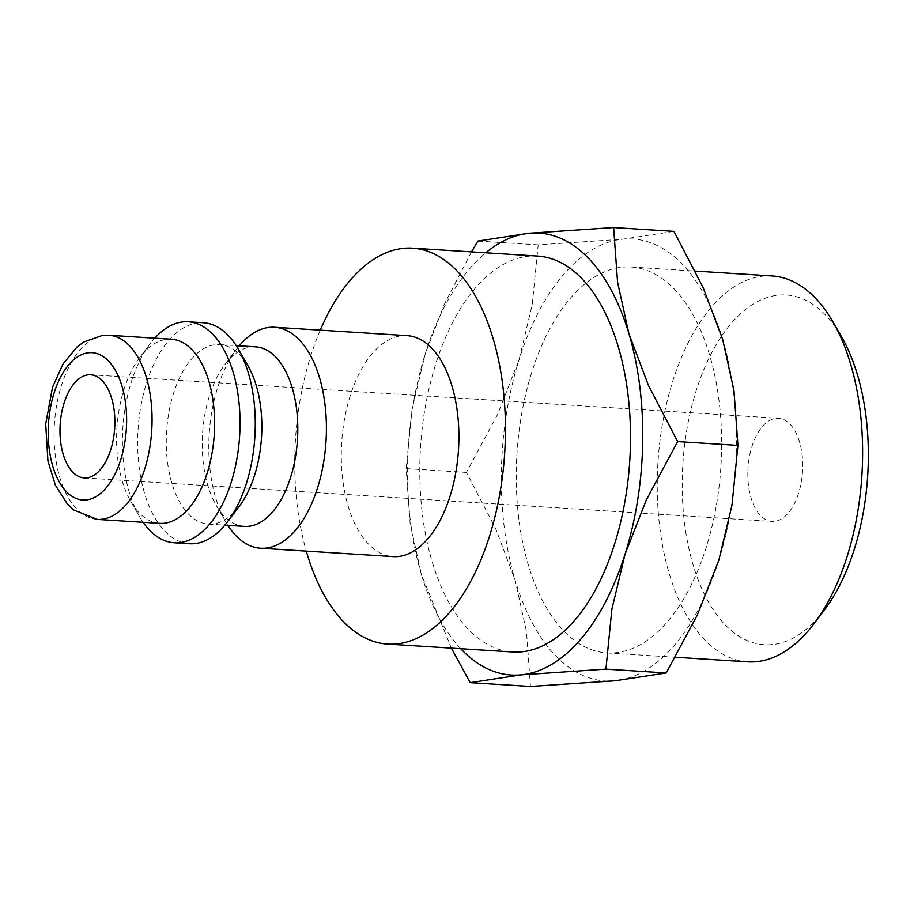 <?xml version="1.0" encoding="UTF-8"?>
<svg xmlns="http://www.w3.org/2000/svg" width="914" height="914" viewBox="0 0 914 914"><rect width="100%" height="100%" fill="white"/><g stroke="black" fill="none" stroke-linecap="round" stroke-linejoin="round"><path stroke-width="0.69" stroke-dasharray="4.57 3.43" d="M227.872 525.356A110.708 58.507 93.6 0 1 225.769 521.905A110.708 58.507 93.6 0 1 208.815 443.587A110.708 58.507 93.6 0 1 236.715 348.965A110.708 58.507 93.6 0 1 239.24 345.812M407.073 335.632A110.708 58.507 -86.4 0 0 341.31 451.973A110.708 58.507 -86.4 0 0 393.1 556.603M244.324 526.395A89.949 47.539 93.6 0 1 216.024 505.008A89.949 47.539 93.6 0 1 202.245 441.382A89.949 47.539 93.6 0 1 224.913 364.503A89.949 47.539 93.6 0 1 255.692 346.852M239.148 506.47A89.949 47.539 93.6 0 1 208.369 524.122A89.949 47.539 93.6 0 1 166.291 439.108A89.949 47.539 93.6 0 1 219.737 344.578A89.949 47.539 93.6 0 1 248.037 365.966M189.472 543.727A110.708 58.507 93.6 0 1 137.683 439.086A110.708 58.507 93.6 0 1 203.456 322.745M143.121 522.305A110.708 58.507 93.6 0 1 139.396 516.444A110.708 58.507 93.6 0 1 122.442 438.126A110.708 58.507 93.6 0 1 150.342 343.504A110.708 58.507 93.6 0 1 154.774 338.157M159.767 523.356A92.257 48.762 93.6 0 1 130.736 501.42A92.257 48.762 93.6 0 1 116.604 436.161A92.257 48.762 93.6 0 1 139.853 357.305A92.257 48.762 93.6 0 1 171.421 339.208M320.266 330.137A198.349 104.824 -86.4 0 0 294.776 456.6A198.349 104.824 -86.4 0 0 306.281 551.119M537.672 256.069A198.349 104.824 -86.4 0 0 419.834 464.518A198.349 104.824 -86.4 0 0 512.628 651.99M530.463 686.46L526.521 631.791L515.21 580.493L495.685 528.68L466.448 472.424L497.684 414.259L519.072 359.705L532.234 304.636L538.175 244.872L622.8 239.171A221.417 117.015 93.6 0 1 722.677 339.437A221.417 117.015 93.6 0 1 736.501 448.26A221.417 117.015 93.6 0 1 718.827 560.225A221.417 117.015 93.6 0 1 615.088 680.759A221.417 117.015 93.6 0 1 515.21 580.493A221.417 117.015 93.6 0 1 501.386 471.67A221.417 117.015 93.6 0 1 519.072 359.705A221.417 117.015 93.6 0 1 622.8 239.171L673.915 231.356M471.498 251.887L444.41 304.099L425.273 353.775L412.1 408.844L406.159 468.608L410.112 523.265L421.411 574.563A221.417 117.015 93.6 0 1 407.587 465.74A221.417 117.015 93.6 0 1 425.273 353.775A221.417 117.015 93.6 0 1 485.78 252.79M747.721 661.827A193.322 102.174 93.6 0 1 657.292 479.107A193.322 102.174 93.6 0 1 772.136 275.948M824.154 610.346A175.214 92.6 93.6 0 1 728.595 628.181A175.214 92.6 93.6 0 1 682.255 479.119A175.214 92.6 93.6 0 1 741.323 313.022A175.214 92.6 93.6 0 1 841.463 336.649M721.592 449.745A193.322 102.174 -86.4 0 0 631.151 267.025A193.322 102.174 -86.4 0 0 516.307 470.184A193.322 102.174 -86.4 0 0 606.736 652.904A193.322 102.174 -86.4 0 0 721.592 449.745M747.846 472.584A51.664 27.306 -86.4 0 0 772.01 521.414A51.664 27.306 -86.4 0 0 802.709 467.123A51.664 27.306 -86.4 0 0 778.534 418.292A51.664 27.306 -86.4 0 0 747.846 472.584M460.725 648.712A221.417 117.015 93.6 0 1 421.411 574.563L451.367 648.117M477.885 241.056L538.175 244.872M406.159 468.608L466.448 472.424M97.238 519.403A92.257 48.762 93.6 0 1 54.075 432.208A92.257 48.762 93.6 0 1 104.664 335.335A92.257 48.762 93.6 0 1 108.88 335.255M216.024 505.008L225.769 521.905M208.369 524.122L224.821 525.162M130.736 501.42L139.396 516.444M631.151 267.025L695.337 271.081M84.168 477.896L772.01 521.414M90.692 374.774L778.534 418.292M606.736 652.904L675.377 657.246M139.853 357.305L150.342 343.504M219.737 344.578L236.189 345.618M224.913 364.503L236.715 348.965"/><path stroke-width="1.37" d="M239.24 345.812A110.708 58.507 93.6 0 1 274.588 327.246A110.708 58.507 93.6 0 1 326.378 431.888A110.708 58.507 93.6 0 1 260.604 548.229A110.708 58.507 93.6 0 1 227.872 525.356M260.604 548.229L393.1 556.603A110.708 58.507 -86.4 0 0 458.862 440.274A110.708 58.507 -86.4 0 0 407.073 335.632L274.588 327.246M236.189 345.618L255.692 346.852A89.949 47.539 93.6 0 1 297.77 431.865A89.949 47.539 93.6 0 1 244.324 526.395L224.821 525.162M154.774 338.157A110.708 58.507 93.6 0 1 188.215 321.785L203.456 322.745A110.708 58.507 93.6 0 1 238.291 349.068L248.037 365.966A89.949 47.539 93.6 0 1 261.815 429.591A89.949 47.539 93.6 0 1 239.148 506.47L227.346 522.008A110.708 58.507 93.6 0 1 189.472 543.727L174.231 542.756A110.708 58.507 93.6 0 1 143.121 522.305M238.291 349.068A110.708 58.507 93.6 0 1 255.246 427.386A110.708 58.507 93.6 0 1 227.346 522.008M188.215 321.785A110.708 58.507 93.6 0 1 240.005 426.427A110.708 58.507 93.6 0 1 174.231 542.756M214.573 426.404A92.257 48.762 93.6 0 1 159.767 523.356L97.238 519.403A92.257 48.762 93.6 0 0 101.454 519.323A92.257 48.762 93.6 0 0 152.044 422.451A92.257 48.762 93.6 0 0 108.88 335.255L171.421 339.208A92.257 48.762 93.6 0 1 214.573 426.404M306.281 551.119A198.349 104.824 -86.4 0 0 387.559 644.084A198.349 104.824 -86.4 0 0 505.396 435.635A198.349 104.824 -86.4 0 0 412.614 248.162A198.349 104.824 -86.4 0 0 320.266 330.137M387.559 644.084L512.628 651.99A198.349 104.824 -86.4 0 0 630.466 443.553A198.349 104.824 -86.4 0 0 537.672 256.069L412.614 248.162M485.78 252.79A221.417 117.015 93.6 0 1 529 233.241A221.417 117.015 93.6 0 1 628.878 333.507L617.578 282.209L613.625 227.54L673.915 231.356L703.152 287.624L722.677 339.437L733.988 390.735L737.929 445.392L731.988 505.156L718.827 560.225L697.439 614.779L666.215 672.944L615.088 680.759L530.463 686.46L470.184 682.644L521.3 674.829A221.417 117.015 93.6 0 1 460.725 648.712M642.702 442.33A221.417 117.015 93.6 0 1 625.027 554.295L646.415 499.741L677.651 441.576L648.414 385.32L628.878 333.507A221.417 117.015 93.6 0 1 642.702 442.33M695.337 271.081L772.136 275.948A193.322 102.174 93.6 0 1 832.962 321.911A193.322 102.174 93.6 0 1 862.565 458.668A193.322 102.174 93.6 0 1 813.848 623.896A193.322 102.174 93.6 0 1 747.721 661.827L675.377 657.246M832.962 321.911L841.463 336.649A175.214 92.6 93.6 0 1 868.3 460.599A175.214 92.6 93.6 0 1 824.154 610.346L813.848 623.896M114.856 423.605A51.664 27.306 93.6 0 1 84.168 477.896A51.664 27.306 93.6 0 1 59.993 429.066A51.664 27.306 93.6 0 1 90.692 374.774A51.664 27.306 93.6 0 1 114.856 423.605M625.027 554.295A221.417 117.015 93.6 0 1 521.3 674.829L605.925 669.128L611.866 609.364L625.027 554.295M613.625 227.54L529 233.241L477.885 241.056L471.498 251.887M451.367 648.117L470.184 682.644M677.651 441.576L737.929 445.392M605.925 669.128L666.215 672.944M88.715 352.735A73.805 39.005 93.6 0 1 126.612 422.439A73.805 39.005 93.6 0 1 86.145 499.935A73.805 39.005 93.6 0 1 48.236 430.243A73.805 39.005 93.6 0 1 88.715 352.735M97.238 519.403L73.623 509.943L67.339 503.991L55.4 485.231L47.939 461.044L45.7 423.936L52.555 387.17L63.009 363.989L77.05 346.977L83.597 342.087L102.517 335.369L108.88 335.255"/></g></svg>
